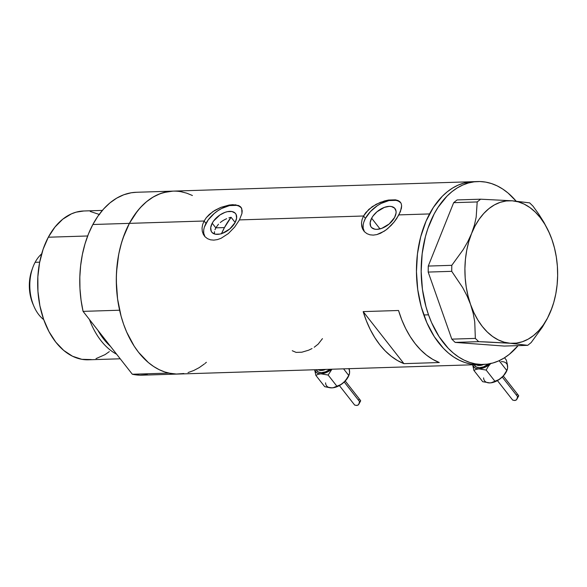 <?xml version="1.0" encoding="UTF-8"?>
<svg xmlns="http://www.w3.org/2000/svg" width="587" height="587" viewBox="0 0 587 587"><rect width="100%" height="100%" fill="white"/><g stroke="black" fill="none" stroke-linecap="round" stroke-linejoin="round"><path stroke-width="0.88" d="M212.193 223.229A15.086 8.592 141.9 0 1 224.131 212.699A15.086 8.592 141.9 0 1 235.541 213.558A15.086 8.592 141.9 0 1 235.13 222.502L229.788 228.952L222.378 233.347L219.876 234.074L215.407 234.213L212.186 232.628L211.217 231.249L210.718 227.595L212.193 223.229L213.617 220.976L219.898 214.989L224.946 212.384L227.448 211.658L231.924 211.518L235.138 213.103L236.113 214.482L236.605 218.129L235.13 222.502A15.086 8.592 141.9 0 1 223.192 233.032A15.086 8.592 141.9 0 1 211.782 232.173A15.086 8.592 141.9 0 1 212.193 223.229L215.811 227.844L212.193 223.229M220.279 222.532L222.268 221.05L220.279 222.532M226.641 218.702L224.41 219.773L226.641 218.702M221.519 233.641A80.639 52.39 -91.8 0 1 224.454 227.573A80.639 52.39 -91.8 0 1 231.08 217.293L235.145 222.48L231.08 217.293L228.886 217.872L231.08 217.293L224.454 227.573L215.811 227.844L218.503 224.183M371.637 218.217A15.086 8.592 141.9 0 1 383.575 207.688A15.086 8.592 141.9 0 1 394.985 208.554A15.086 8.592 141.9 0 1 394.574 217.498L389.225 223.948L381.821 228.343L376.964 229.356L374.844 229.201L371.63 227.617L370.654 226.244L370.162 222.59L371.637 218.217L373.053 215.965L376.979 211.768L384.39 207.372L389.247 206.36L391.36 206.507L394.581 208.099L396.049 211.166L396.049 213.125L394.574 217.498A15.086 8.592 141.9 0 1 382.636 228.02A15.086 8.592 141.9 0 1 371.226 227.162A15.086 8.592 141.9 0 1 371.637 218.217L380.009 228.901L371.637 218.217M400.862 202.875A23.26 13.244 -38.1 0 0 383.194 202.456A23.26 13.244 -38.1 0 0 365.43 218.408L363.544 216.001L365.796 212.589L372.261 206.639L380.317 202.354L388.521 200.042L395.433 199.829L398.037 200.527L399.96 201.745L401.163 203.491L401.64 205.721L400.459 211.511L396.753 218.452L394.134 222.011L387.787 228.548L384.228 231.205L376.869 234.587L373.273 235.116L369.942 234.807L366.992 233.685L364.571 231.821L362.788 229.341L361.731 226.362L361.482 223.045L362.091 219.531L363.544 216.001L239.452 219.905L234.697 227.022L228.343 233.56L221.108 238.271L217.425 239.599L213.829 240.127L210.498 239.819L207.549 238.696L205.127 236.832L203.344 234.352L202.288 231.366L202.038 228.057L202.647 224.542L204.1 221.013L206.36 217.601L209.317 214.438L214.747 210.403L220.873 207.365L229.077 205.054L232.768 204.68L238.601 205.531L241.213 207.563L242.196 210.733L241.954 213.433L239.452 219.905L363.544 216.001L368.761 209.427L376.179 204.269L384.478 200.945L388.521 200.042L395.433 199.829M241.418 207.886A23.26 13.244 -38.1 0 0 223.75 207.46A23.26 13.244 -38.1 0 0 205.986 223.42L204.1 221.013L129.389 223.361A91.499 59.441 88.2 0 0 122.786 321.83A91.499 59.441 88.2 0 0 178.646 374.029A91.499 59.441 -91.8 0 1 168.858 373.097L132.324 374.242A91.499 59.441 88.2 0 0 142.12 375.174L478.794 364.6A91.499 59.441 -91.8 0 1 422.933 312.401A91.499 59.441 -91.8 0 1 429.53 213.932L398.896 214.893L429.53 213.932A91.499 59.441 -91.8 0 1 473.049 181.691A91.499 59.441 88.2 0 0 423.807 314.97A91.499 59.441 88.2 0 0 478.794 364.6A91.499 59.441 88.2 0 0 481.149 364.454A91.499 59.441 -91.8 0 1 478.794 364.6L483.512 364.454A91.499 59.441 -91.8 0 1 428.517 314.823L423.807 314.97L428.517 314.823A91.499 59.441 -91.8 0 1 477.767 181.544A91.499 59.441 -91.8 0 1 516.098 201.114L508.048 193.028L502.743 189.058L497.226 185.903L491.546 183.584L485.765 182.124L479.931 181.537L474.105 181.838L468.338 183.012L462.695 185.052L457.222 187.943L451.975 191.648L447.008 196.139L438.085 207.292L434.211 213.844L427.85 228.592L425.421 236.642L422.17 253.716L421.165 271.532L422.442 289.406L425.964 306.649L428.517 314.823L431.577 322.593L439.083 336.637L448.182 348.23L453.223 352.97L458.528 356.933L464.053 360.095L469.732 362.414L475.514 363.874L481.347 364.461L487.173 364.16L492.933 362.986L498.576 360.946L504.05 358.055L509.296 354.35L518.094 345.633A91.499 59.441 -91.8 0 1 483.512 364.454M222.268 221.05L224.41 219.773M439.296 362.531L403.944 363.647A91.499 59.441 -91.8 0 1 363.177 311.609L398.536 310.494A91.499 59.441 88.2 0 0 439.296 362.531L403.944 363.647L397.443 360.513L391.199 356.272L385.285 350.982L379.774 344.716L374.755 337.547L370.272 329.564L366.398 320.884L363.177 311.609L403.944 363.647L363.177 311.609L398.536 310.494L401.75 319.768L405.624 328.456L410.108 336.432L415.126 343.6L420.637 349.874L426.551 355.164L432.795 359.398L439.296 362.531M398.037 200.527L399.96 201.745L401.163 203.491L401.64 205.721L401.391 208.422L398.896 214.893L394.134 222.011L391.103 225.445L386.026 229.95L380.552 233.259L376.869 234.587L373.273 235.116L369.942 234.807L366.992 233.685L364.571 231.821L362.164 227.91L361.482 223.045L362.091 219.531L363.544 216.001L365.43 218.408A23.26 13.244 -38.1 0 0 364.388 231.63L363.148 228.167L363.155 225.151M238.601 205.531L240.516 206.756L241.727 208.502L241.954 213.433L239.452 219.905L234.697 227.022L228.343 233.56L221.108 238.271L217.425 239.599L213.829 240.127L210.498 239.819L207.549 238.696L205.127 236.832L203.344 234.352L202.288 231.366L202.038 228.057L202.647 224.542L204.1 221.013L206.36 217.601L212.824 211.65L220.873 207.365L229.077 205.054L235.989 204.841M172.967 191.12L163.531 192.573L157.888 194.605L152.415 197.489L147.161 201.187L142.186 205.67L137.541 210.894L129.389 223.361A91.499 59.441 -91.8 0 1 172.901 191.127A91.499 59.441 88.2 0 0 129.389 223.361L204.1 221.013L205.986 223.42A23.26 13.244 -38.1 0 0 204.944 236.642L203.704 233.171L203.711 230.163M192.419 195.508L186.739 193.174L180.957 191.707M477.767 181.544L136.375 192.272A91.499 59.441 88.2 0 0 92.856 224.505L129.389 223.361L123.013 238.095L120.577 246.144L118.669 254.545L116.52 272.075L116.299 281.026L117.569 298.9L121.076 316.144L123.63 324.325L126.689 332.103L134.181 346.154L138.554 352.295L148.313 362.509L153.618 366.479L159.136 369.649L164.815 371.975L170.597 373.442L176.43 374.036L182.256 373.743M188.023 372.576L193.666 370.544L199.14 367.667L204.386 363.962M476.629 364.608L470.796 364.021L465.014 362.561L459.335 360.242L453.817 357.087L448.512 353.117L443.471 348.377L434.365 336.784L426.866 322.74L421.246 306.796L417.731 289.552L416.447 271.678L417.452 253.87L420.703 236.796L426.081 221.116L433.367 207.438L442.29 196.285L447.265 191.795L452.511 188.089L457.985 185.198L463.627 183.159L473.115 181.691L463.679 183.144L458.036 185.176L452.562 188.06L447.309 191.758L442.334 196.241L433.404 207.38L426.111 221.05L420.725 236.715L417.46 253.789L416.447 271.598L417.717 289.472L421.224 306.715L426.837 322.674L434.329 336.725L443.427 348.333L448.461 353.073L453.766 357.05L459.283 360.22L464.963 362.546L470.745 364.013L476.578 364.608M214.974 229.759L215.811 227.844L214.974 229.759M214.438 233.479L214.519 231.652L214.438 233.479M204.452 236.062L204.144 235.658M236.392 205.377L229.495 205.589L221.71 208.436L217.858 210.726L214.226 213.477L208.172 219.949L204.481 226.868M241.352 207.82L239.173 206.279M363.896 231.051L363.588 230.647M395.836 200.365L388.939 200.578L381.154 203.425L377.294 205.714L370.397 211.584L365.43 218.408L363.918 221.857M400.796 202.808L398.61 201.268M314.214 347.24L318.147 344.151L322.454 338.64M292.253 350.718L296.09 352.391L301.85 352.207L308.63 350.197L312.035 348.553M549.645 233.641L543.885 222.282L538.719 214.079L532.989 206.125L529.643 202.867L512.246 200.805A71.335 46.344 -91.8 0 1 549.689 233.751A71.335 46.344 -91.8 0 1 551.912 239.43L551.912 239.423A71.335 46.344 -91.8 0 1 552.022 307.83A71.335 46.344 -91.8 0 1 550.944 310.662A71.335 46.344 -91.8 0 1 510.308 343.27L527.713 345.332L504.182 346.066L455.16 342.397L478.691 341.656L487.43 342.001L510.308 343.27L527.713 345.332L531.14 342.581L542.425 327.062L547.106 318.976L551.941 308.043M548.324 230.72L543.885 222.282L538.719 214.079L532.989 206.125L529.643 202.867L512.246 200.805L480.621 199.191L477.194 201.943L476.174 217.131L474.413 225.129L471.61 233.413L467.839 241.587L463.165 249.68L451.799 265.324L451.719 271.333L462.644 287.535L467.076 295.98L470.642 304.646A71.335 46.344 -91.8 0 1 471.61 233.413A71.335 46.344 -91.8 0 1 512.246 200.805L480.621 199.191L457.09 199.932L453.663 202.676L477.194 201.943L476.174 217.131L474.413 225.129L471.61 233.413L467.839 241.587L463.165 249.68L451.799 265.324L428.268 266.065L453.663 202.676L428.268 266.065L428.187 272.075L451.719 271.333L462.644 287.535L467.076 295.98L470.642 304.646L473.203 313.385L474.744 321.918L475.345 338.398L451.814 339.139L428.187 272.075L451.814 339.139L455.16 342.397L504.182 346.066L527.713 345.332L531.14 342.581L542.425 327.062L547.106 318.976L550.944 310.662L553.739 302.503L555.808 293.83L557.114 284.776L557.643 275.508L557.371 266.182L556.307 256.959L554.48 247.985L551.897 239.386M551.912 239.437L548.647 231.432L544.743 224.124L540.267 217.638L535.293 212.083L529.914 207.556L524.206 204.129L518.284 201.869L512.246 200.805L506.185 200.959L500.212 202.332L494.423 204.9L488.934 208.612L483.82 213.411L479.175 219.208L475.081 225.914L471.61 233.413L468.815 241.565L466.746 250.245L465.432 259.293L464.911 268.56L465.183 277.886L466.239 287.116L468.074 296.083L473.203 313.385L474.744 321.918L475.345 338.398L478.691 341.656L510.308 343.27A71.335 46.344 -91.8 0 1 470.642 304.646L473.907 312.644L477.811 319.944L482.287 326.431L487.261 331.985L492.64 336.52L498.341 339.939L504.27 342.206L510.308 343.27L516.369 343.109L522.342 341.744L528.124 339.176L533.62 335.463L538.734 330.664L543.379 324.86L547.473 318.154L550.944 310.662M477.194 201.943L453.663 202.676L457.09 199.932L480.621 199.191L477.194 201.943M451.719 271.333L428.187 272.075L428.268 266.065L451.799 265.324L451.719 271.333M478.691 341.656L455.16 342.397L451.814 339.139L475.345 338.398L478.691 341.656M89.429 319.489A74.439 48.354 88.2 0 0 116.666 354.255A74.439 48.354 -91.8 0 1 89.429 319.489M110.525 346.411A72.487 47.092 -91.8 0 1 97.838 330.217L110.525 346.411M102.358 210.41L83.714 210.99A74.439 48.354 88.2 0 0 48.31 237.221L87.661 235.981L48.31 237.221A74.439 48.354 88.2 0 0 42.939 317.332A74.439 48.354 88.2 0 0 88.388 359.794L120.225 358.796M172.901 191.127A91.499 59.441 -91.8 0 1 182.696 192.059M206.375 362.296L205.09 363.397M183.848 373.515L176.357 374.036L168.858 373.097L132.324 374.242L83.068 311.367L119.601 310.222A91.499 59.441 -91.8 0 1 129.389 223.361L92.856 224.505A91.499 59.441 88.2 0 0 83.068 311.367L81.057 300.155L79.964 288.679L79.825 277.13L80.632 265.684L82.371 254.523L85.02 243.825L88.534 233.765L92.856 224.505L97.919 216.192L103.642 208.95L109.93 202.904L116.688 198.149L123.806 194.759L131.172 192.785L136.47 192.265M147.322 374.66L139.823 375.181L132.324 374.242L83.068 311.367L119.601 310.222L117.583 299.01L116.497 287.535L116.358 275.978L117.158 264.532L118.904 253.371L121.553 242.68L125.06 232.621L129.389 223.361L134.452 215.04L140.168 207.805L146.464 201.759L153.222 197.005L160.339 193.615L167.699 191.641L173.004 191.12M91.323 359.567L81.835 359.317L72.517 356.236L63.712 350.424L55.765 342.111L48.985 331.626L43.629 319.357L39.901 305.79L37.95 291.438L37.847 276.851L39.593 262.594L43.122 249.211L48.31 237.221L54.943 227.081L62.772 219.178L71.497 213.829L76.09 212.171L83.765 210.99M90.266 211.467L99.585 214.556M109.329 351.613L105.058 354.621L96.011 358.62M215.811 227.844L224.454 227.573L221.431 233.846M43.724 319.636A37.216 24.177 -91.8 0 1 33.951 306.377A37.216 24.177 -91.8 0 1 32.74 267.723A37.216 24.177 -91.8 0 1 35.125 262.316A37.216 24.177 88.2 0 0 43.724 319.636M32.74 267.723L31.918 270.005A32.879 21.359 88.2 0 0 32.989 304.147L33.951 306.377M39.674 262.169L35.125 262.316L39.674 262.169M41.662 253.877A37.216 24.177 88.2 0 0 35.125 262.316A37.216 24.177 -91.8 0 1 41.662 253.877M33.048 304.286L30.311 295.51L29.453 289.171L29.409 282.729L30.179 276.433L31.94 269.961M507.498 365.54L507.63 367.924L506.779 370.5L504.717 374.117L501.973 377.309A13.956 7.947 -38.1 0 0 506.236 371.945L506.779 370.5L503.441 375.783L499.111 379.562L494.437 381.976L491.077 382.827A13.956 7.947 -38.1 0 0 491.092 382.819A13.956 7.947 -38.1 0 0 501.973 377.309L498.642 379.701L491.092 382.819M512.745 400.092L514.616 400.495L516.076 400.136L517.059 398.955L517.617 396.651L502.259 377.045L517.617 396.651L518.695 395.755M476.108 364.681A10.852 6.178 -38.1 0 0 483.725 364.446M483.6 377.889A13.956 7.947 -38.1 0 0 489.947 382.915L482.734 381.711L473.914 370.456L472.667 364.791L473.914 370.456L476.094 369.355L478.941 368.863L476.387 368.585L474.399 367.609L472.711 364.791A13.956 7.947 141.9 0 0 478.941 368.863L486.161 370.067L488.223 366.449L490.967 363.258L485.001 367.271L478.941 368.863L486.161 370.067L494.98 381.323L492.794 382.423L489.947 382.915L482.734 381.711L473.914 370.456L476.094 369.355L478.941 368.863A13.956 7.947 141.9 0 0 490.622 363.566M474.223 364.74L476.351 367.073L479.572 367.682L483.563 366.853L488.81 363.918A12.408 7.066 141.9 0 1 474.223 364.74M507.109 363.037L507.601 367.902M507.344 369.208L505.4 373.339L501.973 377.309L498.642 379.701L494.98 381.323L486.161 370.067L488.223 366.449L490.967 363.258M506.332 360.058L504.534 357.754L506.332 360.058L507.513 365.202L507.63 367.924L506.779 370.5L499.111 360.704L506.779 370.5L506.236 371.945A13.956 7.947 -38.1 0 0 506.948 370.404L506.882 370.566M507.462 368.966L506.948 370.404M507.652 366.677A13.956 7.947 -38.1 0 0 501.305 361.643M491.466 382.761L489.947 382.915M512.847 400.151L515.063 400.481L516.648 399.622L517.617 396.651L518.394 396.188M516.912 394.735L516.208 394.735M516.648 399.622L518.666 395.954M349.47 370.507L349.603 372.892L348.751 375.46L346.682 379.085L343.945 382.276A13.956 7.947 -38.1 0 0 348.208 376.913L348.751 375.46L345.413 380.75L341.084 384.529L336.41 386.943L333.049 387.787A13.956 7.947 -38.1 0 0 343.945 382.276L340.607 384.668L332.998 387.794A13.956 7.947 -38.1 0 0 333.064 387.787L332.998 387.794M354.717 405.059L356.588 405.463L358.041 405.103L359.031 403.922L359.589 401.618L344.231 382.012L359.589 401.618L360.667 400.745M318.081 369.649A10.852 6.178 -38.1 0 0 325.69 369.406M325.572 382.849A13.956 7.947 -38.1 0 0 331.919 387.882L324.699 386.672L315.887 375.416L314.639 369.759L315.887 375.416L318.066 374.315L320.913 373.831A13.956 7.947 141.9 0 0 331.78 369.216L326.974 372.239L320.913 373.831L318.359 373.552L316.371 372.569L314.683 369.759A13.956 7.947 141.9 0 0 320.913 373.831L328.133 375.034L331.941 369.216L328.133 375.034L336.953 386.29L333.438 387.728L330.246 387.831L324.699 386.672L315.887 375.416L318.066 374.315L320.913 373.831L328.133 375.034L336.953 386.29L340.607 384.668L343.945 382.276L348.208 376.913A13.956 7.947 -38.1 0 0 348.92 375.364L348.208 376.913L348.751 375.46L343.571 368.849L348.751 375.46L349.434 373.934L348.92 375.364M316.195 369.707L318.323 372.041L321.544 372.65L325.536 371.813L330.268 369.267A12.408 7.066 141.9 0 1 316.195 369.707M348.627 368.687A13.956 7.947 -38.1 0 1 349.625 371.637L349.199 368.548L349.573 372.87M349.316 374.168L348.854 375.526M333.438 387.728L331.919 387.882M349.625 371.637L349.434 373.934M354.819 405.118L357.035 405.448L358.62 404.582L359.589 401.618L360.367 401.156M358.884 399.703L358.18 399.696M358.62 404.582L360.638 400.914M497.416 380.603L512.7 400.114M503.279 376.01L518.592 395.565M339.389 385.571L354.673 405.081M345.251 380.978L360.565 400.532"/></g></svg>
